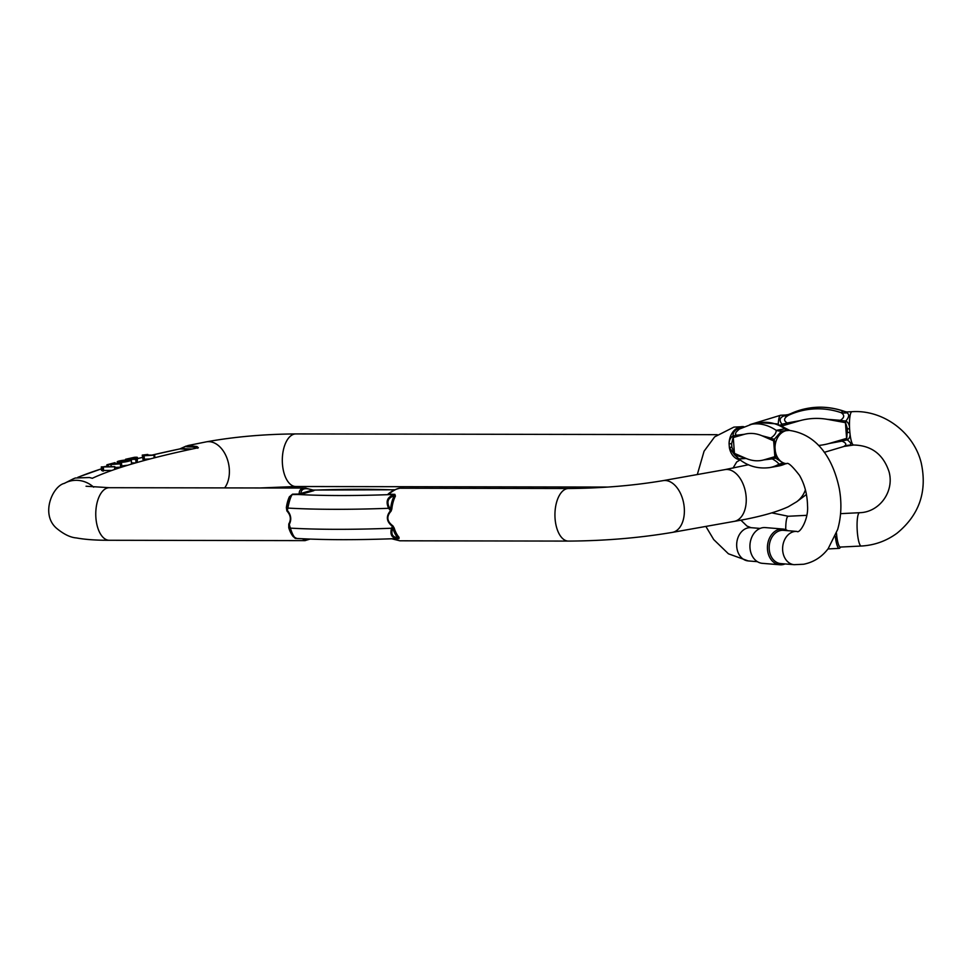 <?xml version="1.0" encoding="UTF-8"?>
<svg xmlns="http://www.w3.org/2000/svg" width="972" height="972" viewBox="0 0 972 972"><rect width="100%" height="100%" fill="white"/><g stroke="black" fill="none" stroke-linecap="round" stroke-linejoin="round"><path stroke-width="1.46" d="M840.573 513.653L859.576 512.706A16.682 3.232 -92.9 0 0 857.304 531.672A16.682 3.232 -92.9 0 0 861.228 546.033L840.367 547.066A16.682 3.232 -92.9 0 1 836.467 533.142M824.256 452.345L843.599 446.573C846.989 444.836 846.454 443.025 841.971 441.118L829.055 443.511L846.734 438.348L847.499 428.956L845.555 422.674L827.245 419.321L840.391 420.305C844.547 417.571 844.765 415.008 841.047 412.638A14.155 13.134 -44.1 0 0 846.673 412.772C845.312 412.213 845.689 411.934 847.815 411.921C845.689 411.934 845.312 412.213 846.673 412.772C849.564 414.121 849.297 416.867 845.871 420.998C848.386 422.528 849.625 425.092 849.577 428.688L849.88 432.601C850.451 435.991 849.589 438.408 847.292 439.866C851.265 442.94 851.873 444.714 849.115 445.212L848.665 445.261M780.37 425.116L781.913 424.181C778.937 420.366 779.641 417.608 784.027 415.895C786.105 415.166 786.482 414.874 785.169 415.044M784.027 415.895A14.155 10.814 -118.6 0 0 788.584 415.263A72.864 70.883 53.3 0 1 841.047 412.638L843.149 411.071A72.864 70.883 -126.7 0 0 790.686 413.683A14.155 13.73 75.3 0 1 788.207 414.607L790.686 413.683L788.584 415.263C783.772 418.045 783.311 420.609 787.199 422.954L799.968 420.669L782.156 425.906M790.151 413.938L790.382 413.817C808.133 405.81 826.334 405.045 844.984 411.557L846.77 411.946A14.155 11.421 92 0 1 843.149 411.071L845.069 411.581M846.734 438.348A2.831 0.936 -102.3 0 0 847.292 439.866L829.055 443.511A64.371 62.621 -126.7 0 1 818.533 445.468M849.115 445.212A14.155 13.73 75.3 0 0 844.133 446.318M782.278 425.833L781.913 424.181L799.968 420.669A64.371 62.621 -126.7 0 1 827.245 419.321L845.871 420.998A2.831 0.802 98.4 0 0 845.555 422.674M845.312 421.022L846.734 439.903M782.594 426.113L782.472 424.144M840.683 547.054L839.869 547.989A17.933 3.475 -92.9 0 1 839.201 548.378A17.933 3.475 -92.9 0 1 835.288 536.216M111.865 470.436L101.562 470.521L101.295 466.925L107.066 466.718M103.615 470.533L103.105 467.483L103.384 471.08M121.731 465.953L127.769 465.236M131.536 464.106L131.329 460.461C133.298 458.808 116.081 460.692 117.235 462.016C120.65 462.757 125.339 462.247 131.329 460.461L131.597 464.057M142.252 455.103L143.151 455.759L154.694 455.163L144.779 454.993L147.805 454.446L142.252 455.103L142.945 458.918M142.69 455.613L142.908 459.355L150.332 458.881M131.67 462.903L135.533 462.939M137.246 461.396L137.453 457.496L134.367 457.314L125.595 459.258L135.752 459.343L136.019 462.793M114.89 467.471L121.816 467.095L121.536 463.498L112.169 463.535L115.036 462.648L115.097 463.523M92.425 478.285L89.436 477.531L75.342 478.005L73.386 478.783L75.366 478.005L89.436 477.531L92.316 478.285A471.177 59.693 175.7 0 1 198.337 447.728L196.939 446.549L186.94 446.804L194.91 447.181M73.386 478.783L64.419 483.339A26.293 25.138 -119 0 0 64.213 483.449M151.887 455.115L179.808 448.906A1.008 0.729 78.2 0 0 179.577 449.028L186.211 446.051L181.156 448.542L192.043 449.052M568.438 541.088A26.293 13.535 90.1 0 1 563.25 539.083A26.293 13.535 90.1 0 1 555.206 509.644A26.293 13.535 90.1 0 1 568.523 488.515L399.917 488.211C397.366 488.296 393.587 490.301 388.581 494.201L394.875 494.347L395.422 496.085A26.293 13.535 90.1 0 0 391.801 509.158L391.023 511.236C386.273 516.509 386.88 521.381 392.87 525.852L394.17 527.99A26.293 13.535 90.1 0 0 399.079 537.346L398.921 538.67L391.935 538.78L399.808 540.797L568.438 541.088C604.535 540.869 639.151 537.978 672.284 532.401L734.164 521.381A26.293 16.317 79.9 0 0 746.144 496.862A26.293 16.317 79.9 0 0 724.942 469.622L748.489 464.738M312.547 490.07A2.017 1.713 -106.1 0 0 313.822 490.666L302.171 494.019A2.017 1.713 -106.1 0 1 300.895 493.436L312.547 490.07C305.135 487.446 301.259 488.564 300.895 493.436L299.145 494.043A2.017 1.045 -89.9 0 1 298.635 494.481L292.208 494.566C290.689 496.68 289.231 501.175 287.858 508.077L287.335 510.409L287.311 507.518L290.421 496.352A2.017 1.154 24.8 0 1 289.377 496.801L292.536 494.177L299.145 494.043C299.157 490.107 301.113 488.114 305.026 488.041L306.059 488.102M305.257 540.614L302.523 538.755M299.583 538.61L297.043 538.561L293.24 536.653A26.293 13.535 -89.9 0 1 288.757 527.747L288.793 523.981C291.333 519.498 290.713 515.16 286.91 510.956L286.351 507.688A26.293 13.535 -89.9 0 1 289.377 496.801M286.91 510.956A2.017 0.887 -38.4 0 0 287.335 510.409C291.09 514.966 291.734 519.631 289.267 524.443L290.373 528.136C292.584 535.086 294.674 538.5 296.642 538.403M294.395 537.334L291.09 531.793C293.119 536.69 294.868 538.901 296.339 538.427C324.794 540.043 358.547 540.092 397.597 538.549L398.435 538.512C392.081 538.452 389.784 535.025 391.534 528.246L392.457 526.435C386.406 521.6 385.763 516.363 390.525 510.689L388.618 508.295C385.434 501.212 387.366 496.692 394.425 494.748L388.071 494.639A2.017 1.045 90.1 0 0 388.581 494.201L388.934 493.594M291.09 531.793L289.778 528.148A2.017 0.887 -16.9 0 0 288.757 527.747M394.875 494.347A2.017 1.154 -86 0 1 394.425 494.748L394.219 495.793C388.022 497.786 386.419 501.722 389.42 507.603L391.023 511.236M392.87 525.852L392.554 528.756C390.793 534.138 392.542 537.152 397.803 537.783L398.435 538.512A2.017 1.203 87.1 0 1 398.921 538.67M389.517 494.201A2.017 1.045 -89.9 0 1 389.007 494.639A216.574 27.435 -4.3 0 1 297.699 494.481A2.017 1.045 90.1 0 0 298.21 494.043M286.351 507.688L287.311 507.518A26.973 13.887 90.1 0 1 290.421 496.352L292.208 494.566A2.017 0.923 86.4 0 0 292.536 494.177M389.42 507.603L388.618 508.295A228.699 28.978 175.7 0 1 287.858 508.077A2.017 0.838 -165.9 0 1 287.335 507.457M290.907 531.32A27.082 13.948 90.1 0 1 290.762 530.967A27.082 13.948 90.1 0 1 289.778 528.148L289.267 524.443A2.017 1.166 30.1 0 0 288.793 523.981M392.554 528.756L391.534 528.246A228.699 28.978 -4.3 0 1 290.373 528.136L289.887 528.489M395.422 496.085A2.017 1.215 26.9 0 1 394.219 495.793A26.706 13.754 -89.9 0 0 390.55 509.073L391.801 509.158M394.17 527.99A2.017 0.887 -17 0 0 392.81 528.246A26.791 13.802 -89.9 0 0 397.803 537.783A2.017 1.507 -42 0 1 399.079 537.346M186.94 446.804L185.859 446.44L188.07 445.516L196.939 446.549M190.451 449.392L179.942 448.894L181.29 448.25M143.151 455.759L143.419 459.355M143.734 455.443L144.002 459.051M144.05 455.175L144.33 458.772M153.965 455.346L154.159 457.885M154.694 455.163L154.876 457.703M134.27 458.249L128.097 458.918C134.452 457.362 136.505 457.144 134.27 458.249L135.582 457.739M125.595 459.258L125.643 459.963M135.752 459.343L137.064 458.991L137.319 462.429M137.064 458.991L132.933 458.954C138.328 457.557 138.802 457.01 134.367 457.314M125.194 461.761L118.912 461.724L124.902 460.291L129.738 460.509L125.194 461.761M117.32 463.51L117.211 461.943L117.345 463.51M115.036 462.648L106.908 464.774L120.394 463.851L120.662 467.447M111.015 463.887L111.221 466.669M120.394 463.851L121.536 463.498M106.908 464.774L107.017 466.171L103.883 466.754L114.818 466.621L115.024 469.342M108.159 464.774L108.305 466.706M114.818 466.621L114.477 469.525M114.271 466.803L103.336 466.937M103.105 467.483L101.295 466.925M102.546 467.483L102.813 471.092M739.656 459.525L734.528 454.799L729.365 447.521L729.073 443.609C729.219 440.012 730.567 437.449 733.107 435.918C732.864 431.775 735.561 429.041 741.223 427.716L741.976 427.558M773.834 440.948L761.927 435.735L774.307 439.295A2.831 2.296 113.9 0 0 773.834 440.948L774.38 447.387L775.024 447.363A16.682 12.915 -85.3 0 1 786.713 430.547A16.682 12.915 -85.3 0 1 789.313 430.414L781.573 431.021L774.307 439.295L775.316 451.275C776.215 454.677 776.361 456.974 775.729 458.164L783.699 463.437A14.155 12.745 92.7 0 1 783.906 463.45L786.591 463.668A16.682 12.915 -85.3 0 1 775.316 451.275A2.831 0.729 173 0 1 774.648 450.911L775.231 454.847M794.197 564.683L780.747 563.59A16.682 12.915 -85.3 0 1 769.229 549.253A16.682 12.915 -85.3 0 1 783.468 530.335L796.918 531.429A16.682 12.915 94.7 0 0 782.679 547.005A16.682 12.915 94.7 0 0 794.197 564.683L803.637 564.246C813.637 562.241 821.814 557.041 828.18 548.67L837.645 529.521C841.327 516.642 841.874 503.022 839.298 488.649C833.381 460.254 818.339 434.472 789.313 430.414M733.07 437.607A2.831 1.993 78.9 0 1 733.107 435.918L744.358 434.302A64.371 39.937 -100.1 0 1 761.927 435.735L770.735 438.056C774.392 435.675 776.227 433.111 776.227 430.365L784.975 428.81A72.864 45.21 -100.1 0 0 760.347 422.723L751.599 424.278L739.242 429.114L736.035 432.212L735.391 434.12L736.436 435.249L744.358 434.302L733.07 437.607L731.612 443.876L731.867 447.132L734.249 453.28L746.18 458.48L738.842 458.906C747.784 466.159 758.051 469.051 769.63 467.605A72.864 45.21 79.9 0 0 778.779 464.288C778.451 462.988 776.276 461.178 772.266 458.869L763.749 459.926L775.012 456.621L775.231 454.896M786.312 430.171A14.155 3.511 93.8 0 1 784.975 428.81L789.592 430.438M784.416 463.498L778.779 464.288A14.155 12.745 92.7 0 1 783.699 463.437L783.335 463.425M775.012 456.621A2.831 2.418 -101.5 0 0 775.729 458.164L763.749 459.926A64.371 39.937 -100.1 0 1 746.18 458.48L734.528 454.799A2.831 1.871 -74.2 0 1 734.249 453.28M781.573 431.021A14.155 12.15 53 0 1 776.227 430.365A72.864 45.21 79.9 0 0 751.599 424.278M734.881 454.835A2.831 2.175 -81.6 0 1 734.443 453.365L733.265 437.546A2.831 2.199 -89.1 0 1 733.459 435.942M773.943 439.259A2.831 2.175 98.4 0 0 773.663 440.863L774.854 456.67A2.831 2.199 90.9 0 0 775.364 458.152M782.788 529.023L765.304 527.589A17.933 13.875 94.7 0 0 750.007 544.332A17.933 13.875 94.7 0 0 762.376 563.335L779.86 564.768A17.933 13.875 -85.3 0 1 767.479 549.362A17.933 13.875 -85.3 0 1 782.788 529.023A17.933 13.875 -85.3 0 1 787.757 530.676M785.036 563.942A17.933 13.875 -85.3 0 1 779.86 564.768M846.77 411.946L851.97 411.691A16.682 3.232 87.1 0 0 851.569 411.849A16.682 3.232 87.1 0 0 849.577 428.688L847.499 428.956M785.655 414.995L780.65 415.238A16.682 3.232 87.1 0 0 780.237 415.409A16.682 3.232 87.1 0 0 778.232 424.302M847.742 432.212A2.831 0.717 178.6 0 0 849.88 432.601A16.682 3.232 87.1 0 0 853.635 445.018L843.89 446.44M785.741 529.679A16.682 3.232 -92.9 0 1 788.243 516.254L806.748 515.33M224.654 487.908A26.293 17.739 -101 0 0 226.67 457.411A26.293 17.739 -101 0 0 206.258 441.859L188.094 445.516L179.808 448.906A1.008 0.729 78.2 0 1 179.942 448.894A494.359 62.633 -4.3 0 0 151.972 455.115M137.538 458.614L142.422 457.399A494.359 62.633 -4.3 0 0 137.538 458.638M101.44 468.856A494.359 62.633 -4.3 0 0 78.185 477.228M93.652 487.179A26.293 25.138 -119 0 0 64.419 483.339C52.585 486.049 40.265 514.285 56.583 528.306C63.824 534.296 70.421 537.492 76.363 537.929C85.062 539.533 96.021 540.323 109.265 540.274L304.929 540.626M260.034 487.968L295.804 486.51A26.293 13.535 -89.9 0 1 282.305 460.193A26.293 13.535 -89.9 0 1 295.889 433.925L717.215 434.678M805.411 489.864A26.293 25.576 53.3 0 1 796.736 501.734L788.256 506.777C775.632 512.511 757.601 517.383 734.164 521.381M568.523 488.515C601.668 488.272 633.173 485.648 663.074 480.642A26.293 16.317 79.9 0 1 683.741 503.666A26.293 16.317 79.9 0 1 672.284 532.401M86.046 486.231L109.35 487.701A26.293 13.535 90.1 0 0 96.034 508.83A26.293 13.535 90.1 0 0 104.077 538.269A26.293 13.535 90.1 0 0 109.265 540.274M394.498 489.924A216.574 27.435 -4.3 0 0 313.543 490.155L305.062 488.053M302.171 494.019L298.635 494.481M304.37 538.84C304.941 540.323 306.715 540.396 309.704 539.059M197.753 448.226L196.308 446.938M124.902 460.291L125.024 461.785M102.036 467.107L102.303 470.703M760.116 528.416L750.967 527.675A16.682 12.915 94.7 0 0 736.74 543.239A16.682 12.915 94.7 0 0 748.246 560.929L757.395 561.67M731.612 443.876L729.073 443.609A16.682 12.915 -85.3 0 1 740.773 426.781A16.682 12.915 -85.3 0 1 743.373 426.659L743.774 426.684M740.105 459.853A16.682 12.915 -85.3 0 1 729.365 447.521L731.867 447.132M786.19 463.644L778.365 466.05A72.864 45.21 -100.1 0 0 785.85 463.608M851.97 411.691C883.086 409.577 913.765 432.333 921.213 462.866C927.397 491.407 919.354 514.832 897.107 533.154C886.452 540.991 874.496 545.292 861.228 546.033M859.576 512.706C879.368 512.317 894.556 491.638 889.052 471.76C883.269 454.325 871.471 445.407 853.635 445.018M771.817 512.876L788.243 516.254M780.65 415.238L749.971 424.606M788.207 414.607L785.643 414.995M827.974 548.937L839.201 548.378M295.804 486.51L608.047 487.057M806.444 494.493L796.736 501.734M663.074 480.642L724.942 469.622M206.258 441.859C234.179 436.793 264.056 434.156 295.889 433.925M109.35 487.701L305.026 488.041M313.312 490.058L394.814 489.767M290.762 530.967L291.078 531.757M304.965 540.626L310.056 539.071M399.905 488.223C395.543 489.135 391.631 491.079 388.168 494.031L388.156 494.116M391.376 538.695L399.808 540.784M77.857 477.288L101.428 468.82M103.627 470.667L103.36 467.058M743.373 426.659L733.921 427.097L714.651 436.865L704.068 451.215L697.313 474.543M705.866 526.423L713.703 539.557L728.429 553.797L748.246 560.929M750.967 527.675L746.994 526.071L740.858 520.142M733.01 468.115L736.691 461.967L740.178 459.902M786.591 463.668C788 462.162 792.302 466.062 799.506 475.369C804.609 484.238 807.282 494.359 807.525 505.744C808.74 519.473 799.579 534.017 796.918 531.429M760.347 422.723L776.907 423.865L789.847 430.462M778.365 466.05L769.63 467.605M774.38 447.387L774.648 450.911"/></g></svg>
